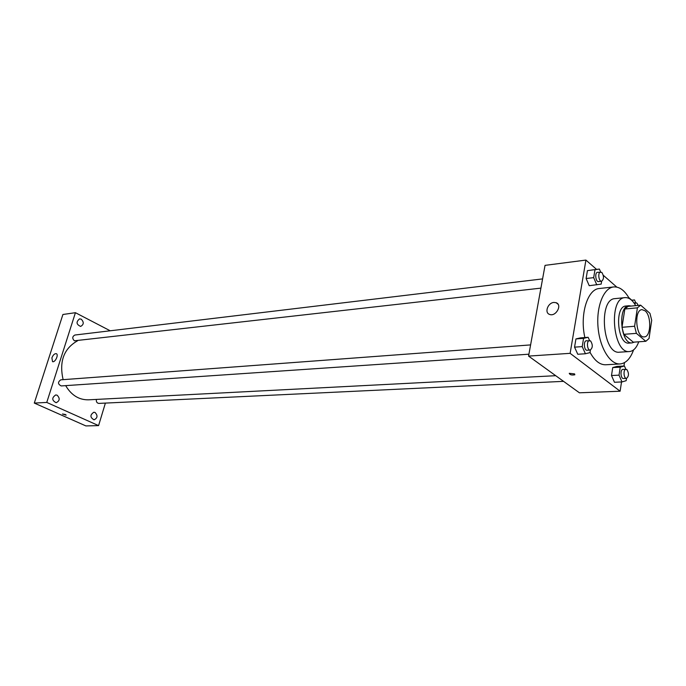 <?xml version="1.0" encoding="UTF-8"?>
<svg xmlns="http://www.w3.org/2000/svg" width="686" height="686" viewBox="0 0 686 686"><rect width="100%" height="100%" fill="white"/><g stroke="black" fill="none" stroke-linecap="round" stroke-linejoin="round"><path stroke-width="1.03" d="M645.106 310.827C651.674 315.903 651.048 337.006 644.3 336.877C635.973 338.215 633.607 309.695 642.036 309.643L645.106 310.827M637.397 307.843L634.601 326.262L636.402 333.362L645.835 341.294L649.033 338.49L651.7 320.311L649.959 313.339L640.655 305.167L637.397 307.843L624.843 309.009L622.005 327.291L634.601 326.262M624.843 309.009L628.127 306.359L640.655 305.167M622.005 327.291L623.806 334.331L633.298 342.185L645.835 341.294M631.223 306.067L629.011 305.733C617.357 305.836 620.581 344.706 632.098 342.88L634.361 342.108M632.098 342.88L628.993 343.103C617.46 344.921 614.236 306.136 625.915 306.033L629.011 305.733M623.806 334.331L636.402 333.362M635.69 305.639C632.543 300.074 628.993 297.398 625.04 297.621C608.105 297.801 612.787 354.156 629.516 351.541C633.47 351.103 636.539 347.853 638.726 341.8M625.04 297.621L615.059 298.624C598.029 298.83 602.677 354.808 619.509 352.192L629.516 351.541M629.302 298.564C624.732 290.461 619.535 286.585 613.721 286.937C603.731 287.803 596.228 306.35 598.02 327.008C599.667 347.682 610.12 364.738 620.118 363.949C625.906 363.34 630.391 358.658 633.572 349.911M620.118 363.949L605.712 364.772C599.873 364.901 594.642 360.75 590.02 352.304M584.866 337.538C579.61 314.694 587.516 288.969 599.384 288.497L613.721 286.937M625.838 369.231L624.432 365.998L616.928 366.41L612.735 367.576L611.492 375.525L614.476 382.274L621.996 381.93L626.164 380.687L626.515 378.363M589.574 340.522L588.142 337.289L580.51 337.872L575.94 338.927L574.551 347.15L577.775 354.259L585.424 353.762L589.969 352.621L590.389 350.014M596.571 269.392L585.921 260.08L570.126 353.333L620.11 391.209L621.525 381.948M623.96 366.024L624.474 362.645M631.755 300.194L628.728 297.544M616.783 287.091L603.294 275.283M599.384 269.049L587.439 270.636L586.11 278.525L589.231 285.702L601.168 284.115L601.639 281.226C598.638 281.8 597.592 272.059 600.619 271.93L599.384 269.049L594.985 269.709L593.673 277.641L596.786 284.861M585.921 260.08L545.044 265.362L528.572 356.094L579.421 392.804L620.11 391.209M528.572 356.094L570.126 353.333M553.911 302.44L556.114 302.697C562.657 304.764 555.814 317.052 549.597 314.42C544.204 312.782 547.822 302.766 553.911 302.44M574.602 373.913L574.825 374.779C571.704 375.328 569.852 374.839 569.251 373.313L574.602 373.913L574.825 374.779C571.704 375.328 569.852 374.839 569.251 373.313M555.72 375.696L88.46 399.827C78.959 399.947 71.361 395.222 65.676 385.635M63.121 379.658C59.005 361.522 63.815 348.574 77.535 340.805M542.583 278.902L74.868 335.034C72.253 336.509 72.09 338.43 74.371 340.796L540.911 288.129M563.558 381.347L98.844 403.402C96.898 403.094 96.083 401.764 96.409 399.415M528.915 354.199L61.217 385.935C57.778 384.134 57.641 382.102 60.797 379.838L530.604 344.904M110.223 330.789L75.426 312.696L46.759 402.433L98.578 425.612L105.387 403.094M95.054 412.475L93.853 412.226C89.917 414.901 89.977 417.431 94.051 419.832C97.618 418.031 97.952 415.579 95.054 412.475M81.231 319.17L79.576 318.861C75.923 321.914 76.275 324.435 80.639 326.425C83.881 324.572 84.078 322.154 81.231 319.17M57.118 395.196L55.755 394.93C51.656 397.76 51.784 400.358 56.132 402.725C59.828 400.873 60.154 398.36 57.118 395.196M75.426 312.696L62.915 314.488L34.3 403.076L85.896 425.92L98.578 425.612M34.3 403.076L46.759 402.433M65.402 414.524L66.139 415.15L62.477 413.984L65.402 414.524M51.887 357.895C53.062 354.979 54.511 353.573 56.218 353.659C59.039 354.336 55.197 362.723 52.548 361.659L51.887 357.895M66.165 415.107L62.477 413.975M598.578 281.577C595.594 282.152 594.548 272.428 597.575 272.299L601.819 272.376C604.083 276.209 604.014 279.159 601.613 281.234L598.578 281.577M591.855 269.967L594.985 269.709M587.439 270.636L586.11 278.525L593.673 277.641M586.11 278.525L589.231 285.702M588.142 337.289L583.58 338.344L582.208 346.61L585.424 353.762M590.2 350.04L587.122 350.254C583.992 350.7 583.254 340.753 586.419 340.762L590.577 340.908C592.961 344.835 592.833 347.879 590.2 350.04C587.079 350.495 586.341 340.522 589.497 340.53M580.51 337.872L575.94 338.927L583.58 338.344M575.94 338.927L574.551 347.15L582.208 346.61M574.551 347.15L577.775 354.259M635.742 302.826L634.524 299.919L631.84 300.442M631.583 300.211L634.524 299.919M634.67 303.924L635.931 302.809L636.96 303.203L638.186 305.399M624.432 365.998L620.255 367.164L619.021 375.156L621.996 381.93M626.507 378.363L623.48 378.509C620.59 378.869 620.024 369.308 622.931 369.385L626.884 369.557C629.096 373.338 628.976 376.271 626.507 378.363C623.625 378.723 623.051 369.145 625.958 369.222M616.928 366.41L612.735 367.576L620.255 367.164M612.735 367.576L611.492 375.525L619.021 375.156M611.492 375.525L614.476 382.274M558.087 304.275L556.114 302.697M634.035 302.998L635.931 302.809"/></g></svg>
